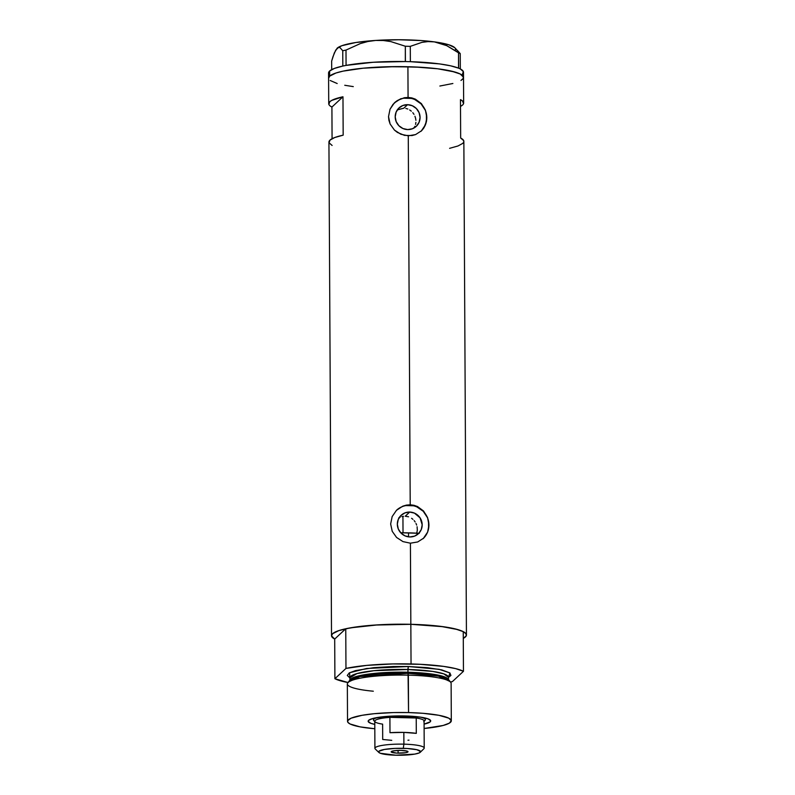 <?xml version="1.0" encoding="UTF-8"?>
<svg xmlns="http://www.w3.org/2000/svg" width="795" height="795" viewBox="0 0 795 795"><rect width="100%" height="100%" fill="white"/><g stroke="black" fill="none" stroke-linecap="round" stroke-linejoin="round"><path stroke-width="1.19" d="M403.522 516.303L401.833 516.631L403.522 516.303M400.213 517.187L398.673 517.972L400.213 517.187M409.693 512.059L405.221 516.223L409.693 512.059L414.453 513.123L420.058 517.843L422.185 524.809L421.271 529.549L418.597 533.524L414.583 536.128L409.822 536.953A12.621 12.253 -133 0 1 401.157 515.269A12.621 12.253 -133 0 1 421.28 520.178A12.621 12.253 -133 0 1 409.822 536.953L405.062 535.89L401.018 533.097L398.305 528.993L397.341 524.203L398.255 519.463L400.928 515.488L404.943 512.894L409.693 512.059M397.758 109.66L403.781 108.209L407.567 104.682A12.621 12.253 -133 0 1 416.232 126.375A12.621 12.253 -133 0 1 407.696 129.585L402.936 128.522L398.891 125.719L396.178 121.615L395.204 116.835L396.129 112.095L398.792 108.12L402.817 105.516L407.567 104.682L412.327 105.755L416.371 108.547L419.084 112.651L420.058 117.441L419.134 122.182L416.461 126.157L412.446 128.75L407.696 129.585A12.621 12.253 -133 0 1 399.03 107.891A12.621 12.253 -133 0 1 407.567 104.682L403.781 108.209L397.291 109.919M421.042 131.235A19.458 18.891 47 0 0 425.345 110.356A19.458 18.891 47 0 0 407.527 97.944L408.073 97.437L411.82 97.914L415.358 99.146L421.4 103.618L425.404 110.098L426.826 117.571L425.474 124.825L421.549 130.758L415.556 134.594L408.272 135.816L410.21 504.805L417.494 506.524L423.526 510.986L427.531 517.466L428.962 524.948L427.611 532.203L423.685 538.126L417.693 541.961L410.409 543.194L402.966 541.604L396.576 537.46L392.233 531.328L390.653 523.994L392.154 516.591L396.447 510.33L402.797 506.167L410.21 504.805L408.272 135.816L400.829 134.226L394.449 130.092L390.097 123.96L388.517 116.627L390.027 109.223L394.31 102.953L400.66 98.789L408.073 97.437L407.915 66.73A67.456 11.16 179.7 0 0 328.593 78.119A67.456 11.16 -0.3 0 1 329.647 76.151L328.603 78.327L329.647 76.151A67.456 11.16 -0.3 0 1 401.982 66.631A67.456 11.16 -0.3 0 1 463.515 77.413A67.456 11.16 179.7 0 0 407.915 66.73L408.073 97.437L415.358 99.146L421.4 103.618L425.404 110.098L426.826 117.571L426.498 121.297L423.805 128.015L421.549 130.758L415.556 134.594L412.009 135.557L404.496 135.369L397.45 132.457L394.449 130.092L390.097 123.96L388.924 120.363L388.517 116.627L390.027 109.223L393.008 104.364L397.281 100.568L404.307 97.735L408.073 97.437L407.527 97.944A19.458 18.891 47 0 0 394.519 102.754M423.178 538.603A19.458 18.891 47 0 0 427.472 517.724A19.458 18.891 47 0 0 409.663 505.312L410.21 504.805L413.957 505.292L417.494 506.524L423.526 510.986L427.531 517.466L428.962 524.948L427.611 532.203L423.685 538.126L417.693 541.961L410.409 543.194L410.836 624.304L410.409 543.194L402.966 541.604L396.576 537.46L392.233 531.328L390.653 523.994L392.154 516.591L396.447 510.33L402.797 506.167L406.434 505.103L410.21 504.805L409.663 505.312A19.458 18.891 47 0 0 396.655 510.122M347.972 682.537A67.456 11.16 -0.3 0 1 334.904 678.721L334.695 639.061L345.755 628.766L345.964 668.426L366.734 665.395L392.8 663.934L419.919 664.292L443.64 666.399L455.615 668.615L463.455 671.298L452.395 681.593A67.456 11.16 -0.3 0 1 450.467 682.001L452.395 681.593L463.455 671.298L463.247 631.637L455.406 628.954L443.431 626.728L410.836 624.304A67.456 11.16 -0.3 0 1 466.436 634.996A67.456 11.16 -0.3 0 1 463.286 638.385L466.228 635.881L465.969 633.694L463.127 631.578L457.831 629.6L440.738 626.371L410.836 624.304A67.456 11.16 179.7 0 0 345.755 628.766L345.964 668.426A67.456 11.16 -0.3 0 1 411.045 663.964L410.836 624.304L411.045 663.964A67.456 11.16 -0.3 0 1 463.455 671.298L463.247 631.637A67.456 11.16 179.7 0 0 410.836 624.304L374.823 625.059L358.823 626.589L345.755 628.766L334.695 639.061A67.456 11.16 -0.3 0 1 331.515 635.702A67.456 11.16 -0.3 0 1 410.836 624.304L378.132 624.84L350.347 627.861L338.869 630.594L332.568 633.724L331.525 635.911L334.814 639.12M466.436 634.996L463.853 141.391A67.456 11.16 179.7 0 0 460.663 138.032L460.464 99.643A67.456 11.16 -0.3 0 1 463.644 103.002A67.456 11.16 -0.3 0 1 460.504 106.401L462.601 104.98M329.905 105.775L331.913 107.067L342.973 96.771L331.913 107.067L332.072 138.698L331.913 107.067A67.456 11.16 -0.3 0 1 328.733 103.708A67.456 11.16 -0.3 0 1 342.973 96.771L343.172 135.16A67.456 11.16 179.7 0 0 328.931 142.096L331.515 635.702M463.505 77.204L460.216 73.995L451.401 71.113L437.816 68.797L414.364 66.939L388.129 66.73L363.096 68.201L343.082 71.133L335.947 73.011L329.647 76.151L329.617 71.033L329.647 76.151L335.947 73.011L343.082 71.133L363.096 68.201L394.727 66.621L420.644 67.257L437.816 68.797L454.909 72.017L460.216 73.995L463.048 76.121L463.306 78.308L460.981 80.464L463.306 78.308M452.872 83.495L439.864 86.029L452.872 83.495M353.288 86.615L344.752 85.274L353.288 86.615M337.189 83.525L330.163 80.494L337.189 83.525M415.566 124.408L415.894 122.39L415.566 124.408M415.894 120.313L415.576 118.246L415.894 120.313M414.93 116.239L415.576 118.246L414.93 116.239M412.784 112.651L413.996 114.351L412.784 112.651M409.654 109.949L411.333 111.161L409.654 109.949M405.828 108.438L407.815 109.024L405.828 108.438M328.872 104.433L329.776 101.73L331.704 100.409L342.973 96.771L343.172 135.16L334.774 137.515L329.985 140.119L329.07 142.822L332.111 145.455M449.602 148.327L458 145.972L462.799 143.368L463.743 142.017L463.704 140.665L460.663 138.032L460.464 99.643L462.471 100.945L463.545 103.638M423.685 538.126L423.019 538.752M423.377 538.414L427.501 532.282M428.575 528.715L428.535 521.222M427.422 517.595L423.238 511.265L416.997 506.962M413.4 505.779L405.927 505.59M402.34 506.594L399.04 508.293M421.549 130.758L420.893 131.374M421.251 131.036L425.365 124.914M426.438 121.337L426.398 113.854M425.285 110.227L421.102 103.897L414.871 99.584M411.263 98.401L403.79 98.222M400.203 99.226L396.904 100.915M413.986 128.035L414.92 126.306M408.57 516.79L405.221 516.223L408.57 516.79M411.601 518.29L412.933 519.344L411.601 518.29M414.125 520.566L415.149 521.947L414.125 520.566M415.984 523.448L416.64 525.058L415.984 523.448M417.087 526.727L417.325 530.146L417.087 526.727M416.699 533.425L417.325 530.146L416.699 533.425M417.623 534.379L418.518 533.266A57.081 9.441 179.7 0 0 408.521 532.859L408.541 536.864L408.521 532.859A57.081 9.441 179.7 0 0 400.71 532.759L419.293 533.306M462.432 74.273L463.336 71.58L460.305 68.936A67.456 11.16 179.7 0 0 459.739 68.658L460.325 68.927L460.235 53.613L454.73 47.66A59.675 9.868 179.7 0 0 434.368 41.877L446.71 45.653L458.526 52.838L458.536 68.141L459.192 68.41A67.456 11.16 179.7 0 0 458.536 68.141L450.616 65.816L439.506 63.898L410.439 61.682A67.456 11.16 179.7 0 0 408.69 61.632L410.369 61.672L410.29 46.358L421.946 42.354L428.058 41.588L434.368 41.877A59.675 9.868 179.7 0 0 375.618 40.446L383.269 40.495L390.802 41.579L405.331 46.239L405.321 61.553L407.09 61.593A67.456 11.16 179.7 0 0 405.321 61.553L373.094 62.278L346.153 65.389A67.456 11.16 179.7 0 0 344.97 65.617L346.073 65.399L345.994 50.085L360.334 43.586L367.856 41.509L375.618 40.446A59.675 9.868 179.7 0 0 337.159 48.187L334.327 52.947L331.654 61.066L331.694 69.622L331.654 61.066L332.966 56.693L335.728 50.075L338.61 47.392L340.022 47.66L342.744 50.741L342.824 66.055L334.407 68.42L329.617 71.033A67.456 11.16 179.7 0 0 328.564 73.001L328.733 103.708M337.07 48.276L337.06 48.276A59.675 9.868 179.7 0 0 337.06 48.286L337.159 48.187A59.675 9.868 179.7 0 0 337.07 48.276L338.61 47.392L340.022 47.66L342.744 50.741L345.994 50.085L360.334 43.586L367.856 41.509L375.618 40.446L383.269 40.495L390.802 41.579L405.331 46.239L410.29 46.358L421.946 42.354L428.058 41.588L434.368 41.877L446.71 45.653L460.235 53.613L457.503 50.532M462.461 79.391A67.456 11.16 -0.3 0 0 463.515 77.413L463.485 72.295A67.456 11.16 179.7 0 0 460.305 68.936A67.456 11.16 179.7 0 0 459.739 68.658L459.192 68.41A67.456 11.16 179.7 0 0 458.536 68.141A67.456 11.16 179.7 0 0 410.439 61.682A67.456 11.16 179.7 0 0 408.69 61.632L407.09 61.593A67.456 11.16 179.7 0 0 405.321 61.553A67.456 11.16 179.7 0 0 346.153 65.389A67.456 11.16 179.7 0 0 344.97 65.617L343.927 65.826A67.456 11.16 179.7 0 0 342.814 66.065L343.927 65.826A67.456 11.16 179.7 0 0 342.814 66.065A67.456 11.16 179.7 0 0 329.617 71.033L328.713 73.726M337.159 48.187L341.88 45.703L355.683 42.532L375.618 40.446L398.643 39.75L421.251 40.555L434.368 41.877L448.897 44.818L454.75 47.68M455.366 48.485L455.515 49.767M345.994 50.085L346.073 65.399L342.824 66.055L342.744 50.741L345.994 50.085M410.29 46.358L410.369 61.672L405.41 61.553L405.331 46.239L410.29 46.358M460.235 53.613L460.325 68.927L458.606 68.151L458.526 52.838L460.235 53.613M374.793 724.384A31.263 5.168 -0.3 0 1 368.592 720.369A31.263 5.168 -0.3 0 1 404.923 715.957L421.092 717.229L428.068 718.849L430.681 720.807L430.204 721.82L424.083 724.126A31.263 5.168 -0.3 0 0 430.244 720.041L430.244 720.041A31.263 5.168 -0.3 0 0 404.923 715.957L386.897 716.394L373.094 718.422L368.642 720.32L368.165 721.333L370.778 723.291L374.793 724.384M451.312 720.797L451.123 683.372A51.894 8.586 179.7 0 0 408.352 675.154A51.894 8.586 -0.3 0 1 450.685 682.269L449.046 680.212A50.264 8.308 179.7 0 0 408.054 673.315L408.55 712.578A51.894 8.586 -0.3 0 1 451.312 720.797A51.894 8.586 -0.3 0 1 424.113 728.488L443.123 725.477L449.364 723.142L451.302 720.638L448.778 718.163L438.88 715.301L422.98 713.304L408.55 712.578L408.352 675.154A51.894 8.586 179.7 0 0 347.335 683.919L347.534 721.343A51.894 8.586 -0.3 0 1 408.55 712.578L393.326 712.578L374.067 713.711L362.013 715.311L351.102 718.193L347.693 720.658L347.892 722.337L350.068 723.977L359.966 726.849L374.813 728.747A51.894 8.586 -0.3 0 1 347.534 721.343M448.45 676.972L448.489 677.31A49.3 8.149 179.7 0 0 407.865 669.499L408.302 666.518L393.088 666.518L373.829 667.651L355.474 670.602L349.234 672.938L347.296 675.442L349.899 677.946L349.562 672.749L366.584 668.496L408.302 666.518L407.875 672.242A49.3 8.149 -0.3 0 0 349.979 680.122L357.929 676.058L374.852 673.345L407.875 672.242L408.054 673.315L359.936 676.555L348.955 681.772M449.473 681.245L438.433 676.148L408.054 673.315L407.865 669.499L373.879 670.702L356.895 673.604L349.899 677.827L349.909 680.57M407.875 672.242A49.3 8.149 -0.3 0 1 448.43 679.606L443.073 676.366L432.063 674.061L407.875 672.242M334.695 639.061L334.904 678.721L345.964 668.426L334.904 678.721L348.27 682.587M408.302 666.518L427.163 667.641L441.752 669.887L449.871 672.918L450.914 675.422L448.489 677.429L449.9 672.938L439.088 669.32L408.302 666.518M448.509 680.053L448.489 677.31L443.858 673.892L432.808 671.437L407.865 669.499A49.3 8.149 179.7 0 0 349.899 677.827L349.939 677.489M373.322 691.213A51.894 8.586 -0.3 0 1 347.763 682.806A51.894 8.586 -0.3 0 1 408.352 675.154L408.054 673.315A50.264 8.308 179.7 0 0 349.373 680.739L347.763 682.806M420.307 752.249L423.864 748.751A24.645 4.074 179.7 0 0 403.9 744.16L403.274 748.333A21.018 3.478 -0.3 0 1 420.307 752.249A21.018 3.478 -0.3 0 1 395.89 755.22L414.732 754.107L419.154 752.944L420.595 751.603L416.828 749.705L407.239 748.502L395.075 748.403L384.432 749.447L378.897 751.275L378.569 751.951L380.328 753.272L395.89 755.22A21.018 3.478 -0.3 0 1 378.867 752.468A21.018 3.478 -0.3 0 1 403.274 748.333L403.9 744.16A24.645 4.074 -0.3 0 1 424.212 748.065L424.073 720.946A24.645 4.074 179.7 0 0 416.222 718.004L416.302 733.358A24.645 4.074 179.7 0 0 403.84 732.394L403.9 744.16L403.84 732.394A24.645 4.074 179.7 0 0 389.987 732.712L389.908 717.358L416.222 718.004A24.645 4.074 -0.3 0 1 423.725 721.631L424.997 720.379A25.947 4.293 179.7 0 0 419.989 717.07A25.947 4.293 -0.3 0 1 425.365 719.654A25.947 4.293 -0.3 0 1 424.073 721.005M398.096 753.153A8.437 1.391 -0.3 0 1 391.15 751.822A8.437 1.391 -0.3 0 1 401.068 750.4L407.308 751.176L407.885 751.981L405.659 752.716L396.506 753.094L391.15 751.851L393.505 750.838L401.068 750.4A8.437 1.391 -0.3 0 1 408.014 751.732A8.437 1.391 -0.3 0 1 398.096 753.153L398.086 750.41L398.096 753.153M403.761 717.04A24.645 4.074 -0.3 0 1 416.222 718.004L403.761 717.04L389.908 717.358A24.645 4.074 -0.3 0 1 403.761 717.04L403.92 715.927L403.761 717.04M402.936 516.392L403.025 532.769L402.936 516.392M374.773 721.264A25.947 4.293 -0.3 0 1 373.471 719.932A25.947 4.293 -0.3 0 1 378.817 717.289A25.947 4.293 179.7 0 0 373.839 720.648L375.131 721.88A24.645 4.074 -0.3 0 1 389.908 717.358A24.645 4.074 179.7 0 0 374.773 721.204L374.912 748.324A24.645 4.074 -0.3 0 1 403.9 744.16A24.645 4.074 179.7 0 0 375.27 749.009L378.867 752.468M391.746 740.334L382.703 739.489L382.624 724.136A24.645 4.074 -0.3 0 1 375.131 721.88M416.222 718.004L416.302 733.358L403.84 732.394L389.987 732.712L389.908 717.358L416.222 718.004M407.954 740.215L409.018 740.135M463.515 77.413L463.644 103.002M358.833 676.803L359.936 676.555M439.536 676.376L438.433 676.148M425.355 718.054L425.365 719.654M373.461 718.322L373.471 719.932"/></g></svg>
